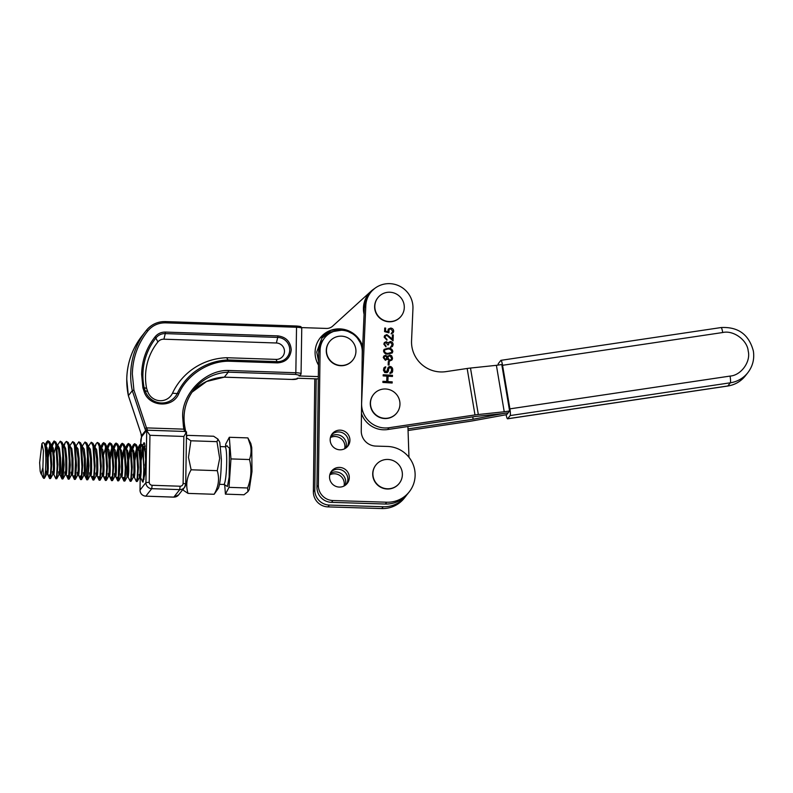 <?xml version="1.0" encoding="UTF-8"?>
<svg xmlns="http://www.w3.org/2000/svg" width="793" height="793" viewBox="0 0 793 793"><rect width="100%" height="100%" fill="white"/><g stroke="black" fill="none" stroke-linecap="round" stroke-linejoin="round"><path stroke-width="1.19" d="M346.472 484.275A9.952 9.764 38.2 0 0 330.949 472.043M339.543 467.414A9.952 9.764 -141.8 0 1 347.235 483.413A9.952 9.764 -141.8 0 1 330.522 481.361A9.952 9.764 -141.8 0 1 339.543 467.414M347.086 447.004A9.952 9.764 38.2 0 0 331.563 434.762M340.167 430.143A9.952 9.764 -141.8 0 1 347.859 446.142A9.952 9.764 -141.8 0 1 331.147 444.09A9.952 9.764 -141.8 0 1 340.167 430.143M361.251 430.956L362.252 351.715A21.242 20.836 38.2 0 0 324.486 338.056A21.242 20.836 38.2 0 0 320.085 350.397L318.37 485.395A14.859 14.571 38.2 0 0 332.931 500.532L386.756 502.217A28.221 27.686 38.2 0 0 409.277 491.809A28.221 27.686 38.2 0 0 412.34 462.676A28.221 27.686 38.2 0 0 387.46 446.449L375.813 446.092A14.859 14.571 -141.8 0 1 361.251 430.956M324.486 338.056L323.048 339.87A21.242 20.836 38.2 0 0 318.647 352.221L320.085 350.397M386.756 502.217L385.319 504.031A28.221 27.686 38.2 0 0 407.84 493.623L409.277 491.809M385.319 504.031L331.504 502.346L332.931 500.532M318.37 485.395L316.942 487.219A14.859 14.571 38.2 0 0 331.504 502.346M316.942 487.219L318.647 352.221M345.104 485.405A9.952 9.764 38.2 0 0 330.166 473.629M344.033 486.03A9.952 9.764 38.2 0 0 329.809 474.819M345.718 448.134A9.952 9.764 38.2 0 0 330.79 436.358M344.658 448.759A9.952 9.764 38.2 0 0 330.423 437.548M406.73 494.951A28.221 27.686 -141.8 0 1 405.699 496.339A28.221 27.686 -141.8 0 1 383.178 506.747L329.353 505.072A14.859 14.571 -141.8 0 1 314.791 489.935L316.199 378.866M314.791 489.935L313.364 491.749L314.791 378.816M313.364 491.749A14.859 14.571 38.2 0 0 327.925 506.886L329.353 505.072M383.178 506.747L381.75 508.561L327.925 506.886M381.75 508.561A28.221 27.686 38.2 0 0 404.271 498.153L405.699 496.339M396.887 412.846L396.708 413.074A14.859 14.571 -141.8 0 1 372.294 411.012A14.859 14.571 -141.8 0 1 373.374 394.676L373.553 394.448A14.859 14.571 -141.8 0 1 397.967 396.51A14.859 14.571 -141.8 0 1 387.291 418.218A14.859 14.571 -141.8 0 1 373.553 394.448M226.907 446.072L229.464 448.174L229.157 477.089L227.422 486.565L225.589 485.276M45.122 447.311L45.419 445.924M45.647 444.982L46.787 441.751L47.867 440.769L49.652 444.496L50.98 465.63L50.474 475.017L49.691 478.585L49.126 474.908M49.691 478.585L50.593 478.476L51.743 464.44L50.405 444.516L49.592 441.8L47.867 440.769M48.244 440.918L46.262 445.577M45.885 447.302L45.419 449.819M51.079 448.769L51.614 446.132M51.218 445.16L54.063 440.977L55.847 444.704L57.165 465.838L56.67 475.235L55.887 478.794L53.765 474.383M55.887 478.794L56.779 478.685L57.939 464.648L56.6 444.724L55.788 442.008L54.063 440.977M54.43 441.126L52.457 445.795M52.08 447.51L51.357 451.633M57.265 448.977L57.81 446.34M57.413 445.369L60.258 441.186L62.042 444.913L63.361 466.056L62.865 475.443L61.933 478.843L61.507 475.324L62.994 452.03M62.082 479.002L62.974 478.893L64.124 464.867L62.796 444.932L61.983 442.216L60.258 441.186M64.223 445.607L65.363 442.385L66.453 441.404L68.238 445.121L69.556 466.264L69.05 475.651L68.277 479.21L67.702 475.532M68.277 479.21L69.169 479.111L70.319 465.075L68.991 445.151L68.178 442.425L66.453 441.404M63.232 455.935L62.478 478.03M69.804 445.785L72.649 441.612L74.433 445.329L75.751 466.472L75.246 475.859L74.463 479.428L73.898 475.741M74.463 479.428L75.365 479.319L76.515 465.283L75.176 445.359L74.373 442.633L72.649 441.612M69.417 456.144L68.674 478.248M75.989 445.993L78.834 441.82L80.618 445.537L81.937 466.68L81.441 476.068L80.658 479.636L80.093 475.949M80.658 479.636L81.56 479.527L82.71 465.491L81.372 445.567L80.559 442.841L78.834 441.82M75.613 456.352L74.869 478.457M82.185 446.201L85.029 442.028L86.814 445.745L88.132 466.889L87.636 476.276L86.705 479.686L86.278 476.157L87.765 452.872M86.853 479.844L87.745 479.735L88.895 465.699L87.567 445.775L86.754 443.049L85.029 442.028M88.38 446.409L91.225 442.236L93.009 445.953L94.327 467.097L93.832 476.484L93.049 480.052L92.474 476.375M93.049 480.052L93.941 479.943L95.091 465.907L93.762 445.983L92.95 443.257L91.225 442.236M95.19 446.657L96.33 443.426L97.42 442.444L99.204 446.162L100.523 467.305L100.017 476.692L99.234 480.261L98.669 476.583M99.234 480.261L100.136 480.152L101.286 466.115L99.958 446.191L99.145 443.465L97.42 442.444M101.385 446.865L102.525 443.634L103.605 442.653L105.39 446.38L106.708 467.513L106.212 476.9L105.429 480.469L104.864 476.791M105.429 480.469L106.331 480.36L107.481 466.324L106.143 446.4L105.33 443.674L103.605 442.653M103.982 442.801L102 447.46M107.58 447.074L108.71 443.852L109.801 442.861L111.585 446.588L112.903 467.721L112.408 477.118L111.625 480.677L111.05 476.999M111.625 480.677L112.517 480.568L113.667 466.532L112.338 446.608L111.526 443.892L109.801 442.861M110.168 443.009L108.185 447.678M113.766 447.282L114.906 444.06L115.996 443.069L117.78 446.796L119.099 467.939L118.603 477.327L117.82 480.885L117.245 477.208M117.82 480.885L118.712 480.776L119.862 466.74L118.534 446.816L117.721 444.1L115.996 443.069M116.363 443.218L114.38 447.886M119.961 447.49L121.101 444.268L122.191 443.287L123.976 447.004L125.294 468.148L124.788 477.535L124.015 481.093L123.44 477.416M124.015 481.093L124.907 480.994L126.057 466.948L124.729 447.024L123.916 444.308L122.191 443.287M122.558 443.426L120.576 448.095M118.96 457.819L118.216 479.914M126.156 447.708L127.296 444.476L128.377 443.495L130.161 447.212L131.489 468.356L130.984 477.743L130.201 481.311L128.079 476.9M130.201 481.301L131.103 481.202L132.253 467.156L130.914 447.242L130.102 444.516L128.377 443.495M128.753 443.634L126.771 448.303M131.588 451.495L132.124 448.848M132.352 447.916L133.482 444.685L134.572 443.703L136.356 447.421L137.675 468.564L137.179 477.951L136.396 481.52L134.275 477.108M136.396 481.52L137.298 481.41L138.448 467.364L137.11 447.45L136.297 444.724L134.572 443.703M134.939 443.842L132.966 448.511M138.547 448.124L139.677 444.893L140.767 443.911L142.552 447.629L143.87 468.772L143.374 478.159L142.591 481.728L140.46 477.317M143.969 479.398L143.305 447.658L142.492 444.932L140.767 443.911M141.134 444.05L139.152 448.719M43.883 478.387L44.695 477.227L45.479 471.211L45.835 462.18C45.925 455.717 45.528 448.729 44.805 445.458L44.14 443.178L42.981 442.613L41.89 443.654L43.417 450.771L42.901 467.483L43.635 478.248A18.863 2.201 -88.1 0 0 43.883 478.387A18.863 2.201 -88.1 0 0 44.695 477.227M49.88 474.928L50.098 477.614M80.846 475.978L81.055 478.665M87.032 476.187L87.25 478.873M93.227 476.395L93.445 479.081M99.422 476.603L99.64 479.289M105.618 476.811L105.826 479.497M111.803 477.019L112.021 479.706M124.194 477.445L124.412 480.132M44.705 444.982L46.014 447.817L47.154 457.472L47.253 468.376C46.837 474.868 46.519 475.859 46.301 471.369L46.668 474.155L44.398 478.268M47.332 471.399C47.55 475.84 47.867 474.838 48.274 468.415L48.175 457.511L47.045 447.847L45.518 444.962L44.695 444.932M41.89 443.654L39.65 462.636L40.165 471.161L41.077 474.026L42.901 467.483M47.838 452.872L49.89 445.706M50.534 445.151L52.199 448.025L53.339 457.68L53.438 468.584C53.032 475.076 52.715 476.068 52.497 471.577M53.518 471.607C53.736 476.087 54.053 475.086 54.469 468.623L54.37 457.72L53.23 448.055L51.714 445.17L50.683 445.141M51.188 445.418L50.702 446.092M50.157 447.401L48.185 457.601M54.033 453.081L56.085 445.914M56.729 445.359L58.395 448.233L59.534 457.888L59.634 468.792C59.227 475.285 58.91 476.276 58.682 471.785M59.713 471.825C59.931 476.286 60.248 475.294 60.665 468.832L60.565 457.928L59.425 448.263L57.909 445.379L56.878 445.349M57.383 445.626L56.898 446.3M62.925 445.567L64.59 448.441L65.73 458.106L65.829 469.01C65.422 475.503 65.105 476.494 64.877 471.994L65.185 474.838L66.206 474.868M65.908 472.033C66.126 476.504 66.443 475.503 66.86 469.04L66.761 458.136L65.621 448.471L64.104 445.587L63.073 445.557M63.569 445.835L63.093 446.509M69.259 445.765L70.785 448.65L71.925 458.314L72.024 469.218C71.608 475.711 71.291 476.702 71.073 472.202L71.37 475.047L72.401 475.086M72.104 472.241C72.322 476.682 72.639 475.681 73.055 469.248L72.946 458.344L71.816 448.679L69.734 445.785M69.764 446.043L69.298 446.697M76.306 446.786L78.12 458.523L78.21 469.426C77.813 475.82 77.496 476.821 77.268 472.41M78.289 472.45C78.517 476.88 78.834 475.889 79.241 469.456L79.141 458.552L78.001 448.897L75.93 445.993M82.492 446.994L84.306 458.731L84.405 469.634C84.008 476.038 83.691 477.029 83.453 472.628L83.761 475.463L84.792 475.503M84.484 472.658C84.702 477.138 85.02 476.137 85.436 469.664L85.337 458.76L84.197 449.106L82.125 446.201M88.687 447.202L90.501 458.939L90.6 469.843C90.204 476.236 89.887 477.237 89.649 472.836L89.956 475.671L90.987 475.711M90.68 472.866C90.898 477.336 91.215 476.345 91.631 469.872L91.532 458.969L90.392 449.314L88.32 446.409M94.882 447.411L96.696 459.147L96.796 470.051C96.389 476.454 96.082 477.445 95.844 473.044L96.141 475.889L97.172 475.919M96.875 473.074C97.093 477.555 97.4 476.553 97.826 470.09L97.717 459.187L96.587 449.522L94.506 446.618M101.068 447.619L102.892 459.355L102.991 470.259C102.584 476.662 102.267 477.654 102.039 473.252L102.337 476.097L103.368 476.127M103.07 473.282C103.288 477.723 103.605 476.722 104.012 470.299L103.913 459.395L102.773 449.73L100.701 446.826M103.576 454.756L105.628 447.589M107.263 447.827L109.077 459.563L109.176 470.467C108.77 476.96 108.453 477.961 108.235 473.461L108.532 476.306L109.563 476.335M109.256 473.49C109.474 477.931 109.791 476.94 110.207 470.507L110.108 459.603L108.968 449.938L106.896 447.034M109.771 454.964L111.823 447.797M113.458 448.035L115.272 459.771L115.372 470.675C114.965 477.168 114.648 478.169 114.42 473.669L114.727 476.514L115.758 476.543M115.451 473.708C115.669 478.179 115.986 477.188 116.402 470.715L116.303 459.811L115.163 450.146L113.092 447.242M112.081 449.492L110.108 459.692M115.956 455.182L118.018 448.005M118.663 447.45L120.328 450.325L121.468 459.98L121.567 470.893C121.16 477.376 120.843 478.377 120.615 473.877L120.923 476.722L121.944 476.752M121.646 473.917C121.864 478.377 122.181 477.386 122.598 470.923L122.489 460.019L121.359 450.355L119.277 447.46M119.307 447.718L118.831 448.392M118.276 449.7L116.303 459.9M122.152 455.38L124.204 448.214M124.997 447.649L126.523 450.533L127.663 460.198L127.762 471.101C127.346 477.584 127.029 478.575 126.811 474.085L127.663 460.277M127.842 474.125C128.05 478.595 128.367 477.594 128.783 471.131L128.684 460.227L127.554 450.563L125.472 447.668M125.502 447.926L125.036 448.58M124.471 449.909L122.499 460.109M128.347 455.598L130.399 448.422M131.192 447.857L132.709 450.741L133.848 460.406L133.948 471.31C133.541 477.802 133.224 478.794 133.006 474.293M134.027 474.333C134.255 478.774 134.572 477.773 134.979 471.339L134.879 460.436L133.739 450.781L131.668 447.876M131.697 448.134L131.222 448.788M130.667 450.117L128.694 460.317M134.542 455.806L136.594 448.63M137.239 448.085L138.904 450.949L140.044 460.614L140.143 471.518C139.737 478.01 139.419 479.012 139.191 474.501L139.499 477.346L140.53 477.386M140.222 474.541C140.44 478.972 140.757 477.981 141.174 471.548L141.075 460.644L139.935 450.989L138.418 448.104L137.387 448.065M137.893 448.352L137.407 449.016M136.852 450.325L134.879 460.535M140.738 456.015L142.79 448.848M143.434 448.293L144.475 449.185L145.644 454.161M145.377 448.987L143.583 448.273M143.047 450.533L141.075 460.743M41.097 474.026L41.692 473.163M69.169 479.111L71.37 475.047M81.56 479.527L83.761 475.463M87.745 479.735L89.956 475.671M93.941 479.943L96.141 475.889M100.136 480.152L102.337 476.097M112.517 480.568L114.727 476.514M249.527 459.543C251.887 469.119 251.232 478.595 247.585 487.973L247.961 491.63L249.26 489.479L251.986 471.548L251.748 447.579L250.816 443.475L247.872 437.905L250.479 445.408C251.47 450.067 251.153 454.786 249.527 459.543L230.961 458.919L229.316 437.28L225.708 444.08L225.529 446.727M224.697 484.662L225.42 494.138L229.018 487.348L230.961 458.919M247.872 437.905L229.316 437.28M247.585 487.973L229.018 487.348M247.961 491.63L243.976 494.773L225.42 494.138M352.865 360.022L352.687 360.25A14.859 14.571 -141.8 0 1 328.272 358.198A14.859 14.571 -141.8 0 1 329.353 341.862L329.531 341.634A14.859 14.571 -141.8 0 1 353.946 343.686A14.859 14.571 -141.8 0 1 343.27 365.395A14.859 14.571 -141.8 0 1 329.531 341.634M509.602 410.992L501.771 364.522L496.398 365.325L504.229 411.785L509.602 410.992L506.747 414.62L473.441 420.706A11.885 1.566 170.4 0 1 469.981 421.291L408.058 430.51M498.123 365.067A5.938 0.852 81.5 0 1 498.361 363.571L500.859 360.399A5.938 0.852 81.5 0 1 500.968 360.329A5.938 0.852 81.5 0 1 502.554 365.295L509.899 408.861A5.938 0.852 81.5 0 1 510.157 415.572L507.659 418.744A5.938 0.852 81.5 0 1 507.55 418.813A5.938 0.852 81.5 0 1 506.122 414.709M318.489 365.067A24.514 24.048 -141.8 0 1 343.805 329.353A24.514 24.048 -141.8 0 1 362.688 346.491M364.076 314.266A24.514 24.048 -141.8 0 1 371.174 291.13A24.514 24.048 38.2 0 1 374.504 288.602M318.31 378.935L297.197 378.221L296.661 378.905L291.705 379.431L224.31 377.151A47.54 46.628 38.2 0 0 191.975 392.238L206.577 381.492L224.29 377.171L228.245 372.165L295.63 374.445L299.526 375.267L298.981 375.951A1.487 1.457 38.2 0 0 300.17 375.406L300.706 374.722A1.487 1.457 38.2 0 1 299.526 375.267M277.877 335.885C286.055 337.005 290.506 341.654 291.239 349.842C290.258 357.96 285.668 362.312 277.461 362.877L228.196 361.211C207.895 361.38 186.751 375.258 178.762 393.695C172.715 408.682 148.311 406.888 143.989 391.127L142.899 387.846L141.63 374.355C141.977 360.27 146.487 347.74 155.15 336.747C157.817 333.595 161.237 332.039 165.42 332.079L277.877 335.885L277.738 337.412A12.272 12.034 -141.8 0 1 289.732 349.941A12.272 12.034 -141.8 0 1 277.372 361.648L228.047 359.982L226.659 357.722A63.747 62.528 38.2 0 0 172.487 393.199L178.762 393.695M147.647 430.401L146.497 427.893L144.921 428.557L132.302 390.671A74.274 72.857 -141.8 0 1 130.696 374.217A74.274 72.857 -141.8 0 1 146.09 330.731L142.155 335.717C132.262 348.484 127.128 362.986 126.751 379.232L128.357 395.697L132.302 390.671L133.908 390.087L146.497 427.893L183.817 429.152L184.819 431.65M277.461 362.877L276.113 359.398A8.297 8.138 38.2 0 0 284.479 351.477A8.297 8.138 38.2 0 0 276.361 342.992L277.738 337.412L165.281 333.605L163.903 339.196L276.361 342.992M145.089 466.096L145.674 459.286M371.045 291.249L332.594 326.191A8.911 8.743 -141.8 0 1 326.429 328.431L301.627 327.598M298.981 375.951L318.34 376.606M146.517 330.185A23.77 23.314 -141.8 0 1 165.4 321.601L165.43 321.581C157.738 321.492 151.433 324.367 146.517 330.185L146.09 330.731A74.274 72.857 -141.8 0 1 146.517 330.185L147.855 330.889C137.913 343.498 132.738 357.881 132.342 374.038L133.908 390.087M183.401 426.128L182.707 417.227C181.31 394.25 205.288 369.707 228.394 370.47L228.245 372.165A47.54 46.628 -141.8 0 0 193.859 389.67A47.54 46.628 -141.8 0 0 184.006 417.505A47.54 46.628 -141.8 0 0 184.66 426.079L183.401 426.128L183.817 429.152L185.116 429.172L184.67 426.128M140.995 433.593L128.377 395.667A74.274 72.857 38.2 0 1 126.761 379.203A74.274 72.857 38.2 0 1 142.155 335.717M228.196 361.211L228.047 359.982A59.772 58.632 38.2 0 0 177.384 393.249A17.466 17.139 -141.8 0 1 145.188 390.86L147.607 391.355A13.501 13.243 38.2 0 0 172.487 393.199M142.899 387.846L144.118 387.658A62.032 60.853 -141.8 0 1 156.122 337.778A11.528 11.31 -141.8 0 1 165.281 333.605L165.42 332.079M141.55 435.466L140.985 433.543M141.441 437.478A1.487 1.457 38.2 0 0 141.253 438.172L141.64 436.467M145.932 431.273L141.6 436.774L141.59 435.615L145.644 430.48L145.932 431.273L146.646 430.371A5.938 0.694 91.9 0 1 146.715 430.569L149.946 435.298L183.847 436.447L186.514 431.917L185.393 431.561M276.113 359.398L226.659 357.722M163.903 339.196A7.563 7.415 38.2 0 0 157.906 341.932A58.067 56.957 38.2 0 0 146.626 388.392L144.118 387.658L145.188 390.86L143.989 391.127M147.211 429.182L145.644 430.48L144.921 428.557M185.711 432.175L185.096 429.201M146.626 388.392L147.607 391.355M146.715 430.569L145.922 482.61L140.014 490.094A5.938 5.829 38.2 0 0 145.823 496.16L151.731 488.676L179.733 489.618A5.938 5.829 -141.8 0 0 185.721 483.948L186.514 431.917M146.626 430.321L147.25 430.272M141.66 479.884L142.938 482.194L144.742 474.67L145.664 459.9L144.673 443.614L144.009 442.682L142.71 445.468M142.562 446.152L141.868 451.326M140.827 439.57L141.253 438.172M140.777 440.313L140.728 443.911L141.471 437.419A1.487 1.457 -141.8 0 0 141.164 438.281M143.88 464.212L143.791 465.541M143.305 447.678L145.02 445.537M144.257 442.801L142.74 445.567M399.305 483.314L399.127 483.542A14.859 14.571 -141.8 0 1 374.712 481.48A14.859 14.571 -141.8 0 1 375.793 465.144L375.971 464.916A14.859 14.571 -141.8 0 1 400.386 466.978A14.859 14.571 -141.8 0 1 389.71 488.686A14.859 14.571 -141.8 0 1 375.971 464.916M183.005 489.321L183.698 490.53L188.02 493.395C185.612 485.435 186.642 477.564 191.133 469.793L188.476 457.373L190.875 440.779L186.444 437.716M186.464 436.566L187.505 435.357L213.624 436.239L217.946 439.104L216.985 441.661L219.681 458.423L217.242 470.675C219.661 478.645 218.62 486.515 214.14 494.277L218.471 488.121C220.206 483.096 221.168 473.5 221.366 459.355L219.8 442.335L217.946 439.104M216.985 441.661L190.875 440.779M217.242 470.675L191.133 469.793M214.14 494.277L188.02 493.395M401.218 316.09L401.04 316.318A14.859 14.571 -141.8 0 1 376.625 314.266A14.859 14.571 -141.8 0 1 377.706 297.92L377.884 297.702A14.859 14.571 -141.8 0 1 402.299 299.754A14.859 14.571 -141.8 0 1 391.623 321.462A14.859 14.571 -141.8 0 1 377.884 297.702M408.97 457.303L407.919 426.525M501.057 413.787L501.077 413.926A11.885 1.566 -9.6 0 1 504.536 413.341A11.885 1.566 -9.6 0 1 501.206 413.768L475.294 416.494L387.678 429.538A23.77 23.314 38.2 0 1 361.469 413.599M501.077 413.926L473.143 419.219L407.999 428.914M508.174 412.806L504.536 413.341L508.174 412.806M472.747 416.88L473.143 419.219M504.229 411.785L478.318 414.511L470.487 368.051L496.398 365.325M470.487 368.051A11.885 1.566 170.4 0 0 467.156 368.477L474.987 414.937A11.885 1.566 -9.6 0 1 478.318 414.511M474.987 414.937L389.105 427.724A23.77 23.314 -141.8 0 1 361.618 403.052L365.801 305.682A23.77 23.314 -141.8 0 1 397.471 285.212A23.77 23.314 -141.8 0 1 412.945 308.566L411.557 340.792A29.708 29.143 38.2 0 0 445.924 371.639L467.156 368.477M370.708 292.409L369.27 294.223A23.77 23.314 38.2 0 0 364.364 307.496L362.163 358.753M384.863 368.497L385.735 366.812L384.318 367.496L383.406 370.143L384.694 372.532L387.063 372.68L387.886 371.957L388.828 368.547L389.849 367.645L391.018 368.101L391.554 369.479L391.256 371.778L390.037 372.472L389.987 373.632L392.436 372.046L392.585 368.576L390.691 366.535L388.074 367.536L386.716 371.501L385.14 371.402L384.645 369.062M382.88 382.444L392.158 383.019L392.208 381.859L387.866 381.592L388.094 376.209L392.446 376.477L392.495 375.327L383.207 374.752L383.158 375.912L386.915 376.14L386.687 381.522L382.93 381.294L382.88 382.444M385.517 331.087L385.646 328.094L384.744 328.034L384.585 331.643L388.966 332.822L389.036 329.521L390.642 328.847L392.783 331.216L391.078 333.853L393.15 332.832L393.685 331.325C393.625 329.412 392.634 328.322 390.701 328.064L388.243 329.085L387.827 331.702L385.477 331.127L387.827 331.702M383.822 344.122L385.973 346.878L384.724 344.162L385.111 343.022L386.191 342.477L387.539 344.826L388.451 344.876L389.016 342.943L390.434 342.289L392.208 344.638L390.384 347.483L392.525 346.412L393.11 344.707C393.09 342.893 392.188 341.823 390.394 341.496L388.005 342.834L386.231 341.694L384.397 342.536L383.822 344.122M390.394 341.496L387.965 342.873L386.231 341.694M391.663 355.799L389.859 355.026L387.44 356.582L385.646 355.214L383.782 356.077L383.247 357.574L385.398 360.29L387.331 359.12L389.68 361.003L391.95 359.992L392.535 358.198L391.663 355.799L392.535 358.198M387.827 355.998L387.4 356.622L385.646 355.214M389.204 361.648L388.302 361.598L388.154 364.978L389.056 365.028L389.204 361.648L389.026 365.028M388.312 348.147L384.07 349.406L383.534 350.893C384.03 353.153 385.537 354.233 388.055 354.124L392.287 352.935L392.822 351.468C392.337 349.188 390.84 348.077 388.312 348.147L388.273 348.196C390.8 348.127 392.297 349.227 392.793 351.507L392.822 351.468M384.119 337.104L386.944 340.157L385.031 337.203L385.418 336.093L386.905 335.399L393.05 340.861L393.308 334.894L392.406 334.834L392.228 338.928L386.865 334.606L384.655 335.568L384.119 337.104M384.595 370.212L384.605 369.102M384.764 370.797L384.555 370.262M385.14 371.402L384.734 370.846M385.725 371.63L385.101 371.451M386.716 371.501L386.082 371.699M388.897 366.812L388.055 367.565M389.71 366.475L388.867 366.862M390.691 366.535L389.67 366.525M391.464 366.971L390.662 366.584M392.228 367.783L391.435 367.01M392.585 368.576L392.188 367.833M392.743 369.558L392.545 368.626M392.674 371.094L392.704 369.597M392.436 372.046L392.644 371.134M391.792 372.968L392.396 372.086M390.642 372.314L390.037 372.512M391.256 371.778L390.602 372.363M389.244 367.992L388.828 368.547M388.59 369.3L388.788 368.586M388.54 370.45L388.56 369.35M388.312 371.213L388.511 370.5M387.866 371.976L388.283 371.253M384.318 367.496L383.693 368.23M385.13 366.971L384.278 367.546M385.735 366.812L385.091 367.01M385.646 367.982L385.695 366.852M392.129 383.009L392.208 381.859M386.687 381.522L382.93 381.344M392.495 375.327L383.207 374.802M392.406 376.477L392.456 375.367M388.094 376.209L387.866 381.592M392.178 381.909L387.836 381.641M384.734 328.084L385.646 328.094M385.606 328.143L385.477 331.127M388.233 329.095L390.701 328.064M390.671 328.114C392.594 328.361 393.586 329.442 393.655 331.365L393.685 331.325M389.036 329.521L388.6 330.85M386.013 346.085L385.943 346.868M384.377 342.556L386.191 341.733M390.354 341.535C392.148 341.862 393.05 342.933 393.08 344.757L393.11 344.707M385.111 343.022L384.724 344.162M384.694 344.212L385.973 346.135M391.633 355.849L389.859 355.026M392.495 358.238L392.337 359.229M383.772 356.087L385.606 355.264M388.292 361.638L389.165 361.697M384.05 349.435L388.273 348.196M386.984 339.364L386.915 340.147M384.625 335.617L386.865 334.606M386.825 334.656L392.228 338.928M392.396 334.884L393.308 334.894M393.269 334.933L393.021 340.831M385.418 336.093L385.031 337.203M384.992 337.243L386.944 339.404M386.597 358.892L385.408 359.546L384.109 357.712L384.506 356.533L385.576 356.007L386.984 357.812L385.448 359.497L384.149 357.673L384.506 356.533M387.856 357.891L388.342 356.563L389.849 355.809L391.633 358.129L391.167 359.556L389.7 360.26L387.856 357.891L388.342 356.563M391.514 352.429L388.045 353.381C386.072 353.5 384.863 352.697 384.407 350.972L384.843 349.872L388.273 348.94L390.483 349.406L391.92 351.388L391.514 352.429L388.084 353.331C386.112 353.45 384.892 352.647 384.436 350.922L384.843 349.872M389.7 360.26L387.886 357.851M391.167 359.556L389.74 360.21M219.512 484.325L223.775 484.464A18.863 2.201 -88.1 0 0 226.302 471.557A18.863 2.201 -88.1 0 0 226.233 450.454A18.863 2.201 -88.1 0 0 225.053 446.756L227.165 445.755M510.157 415.572L730.323 382.801A5.938 0.852 -98.5 0 0 730.066 376.08C741.058 375.406 750.971 361.737 748.205 351.051C747.323 340.088 733.406 329.967 722.72 332.525A5.938 0.852 -98.5 0 0 721.134 327.549C738.164 326.676 748.909 334.487 753.35 350.972C754.569 359.011 752.735 366.247 747.839 372.68L745.341 375.852C740.781 381.483 734.903 384.883 727.716 386.042A5.938 0.852 -98.5 0 0 727.825 385.973L507.659 418.744M730.066 376.08L509.899 408.861M722.72 332.525L502.554 365.295M747.839 372.68A28.221 27.686 38.2 0 1 730.323 382.801L727.825 385.973A28.221 27.686 38.2 0 0 745.341 375.852M362.282 356.017L362.193 356.691M318.538 361.33L316.734 352.102L321.879 338.165L330.057 332.009L341.377 330.225M228.394 370.47L295.839 372.75L296.532 327.261A5.938 0.922 0.9 0 1 301.756 328.262C300.587 326.28 302.034 326.587 296.404 326.002L165.43 321.581L165.559 322.84L296.532 327.261L296.404 326.002L165.459 321.601M147.855 330.889C152.454 325.457 158.352 322.771 165.559 322.84M295.63 374.445L295.839 372.75A5.938 0.922 0.9 0 1 301.062 373.741L300.706 374.722M362.173 349.802L362.431 352.498M155.15 336.747L157.906 341.932M224.29 377.171L291.675 379.45C294.976 379.589 297.038 379.223 297.851 378.35A1.487 1.457 -141.8 0 1 296.661 378.905M140.014 490.094L140.212 477.376L140.014 490.094M140.559 454.548L140.718 444.467L140.539 454.409M185.721 483.839L186.514 432.264M183.847 436.447L183.124 483.393C182.915 485.157 181.914 486.109 180.13 486.228L152.127 485.286C150.353 485.038 149.381 484.027 149.223 482.253L145.922 482.61A5.938 5.829 -141.8 0 0 151.731 488.676L152.127 485.286M180.13 486.228L179.733 489.618L173.836 497.102A5.938 5.829 38.2 0 0 178.584 494.911L184.491 487.427L185.74 483.899L183.124 483.393M149.946 435.298L149.223 482.253M178.584 494.911L173.776 497.142L145.823 496.16L173.726 497.102M389.105 427.724L387.678 429.538M364.364 307.496L365.801 305.682M220.791 446.618L225.053 446.756M142.591 481.728L143.246 481.748M46.628 474.214L47.63 474.244M52.824 474.422L53.825 474.452M59.019 474.63L60.02 474.66M77.595 475.255L78.596 475.294M127.138 476.93L128.139 476.97M133.333 477.138L134.334 477.178M144.118 448.293L145.139 446.449M137.923 448.085L139.677 444.893M131.727 447.876L133.482 444.685M125.532 447.668L127.296 444.476M121.884 476.682L123.867 480.935M119.347 447.46L121.101 444.268M115.689 476.474L117.671 480.727M113.151 447.252L114.906 444.06M109.493 476.266L111.476 480.518M106.956 447.044L108.71 443.852M103.308 476.058L105.281 480.31M100.761 446.826L102.525 443.634M97.113 475.85L99.095 480.102M94.575 446.618L96.33 443.426M90.917 475.641L92.9 479.894M84.722 475.433L86.705 479.686M78.537 475.225L80.509 479.478M72.341 475.017L74.314 479.269M66.146 474.799L68.129 479.051M63.609 445.577L65.363 442.385M59.951 474.591L61.933 478.843M47.57 474.174L49.543 478.427M45.023 444.942L46.787 441.751M41.375 473.966L43.1 477.673M223.775 484.464L225.817 485.613M49.592 441.79L51.575 446.043M44.14 443.178L45.379 445.835M52.853 474.363L50.593 478.476M57.77 446.251L55.788 442.008M59.049 474.571L56.779 478.685M63.955 446.459L61.983 442.216M65.244 474.779L62.974 478.893M70.151 446.677L68.178 442.425M76.346 446.885L74.373 442.633M77.625 475.195L75.365 479.319M82.541 447.093L80.559 442.841M88.727 447.302L86.754 443.049M94.922 447.51L92.95 443.257M101.117 447.718L99.145 443.465M107.313 447.926L105.33 443.674M108.591 476.246L106.331 480.36M113.508 448.134L111.526 443.892M119.693 448.342L117.721 444.1M120.982 476.662L118.712 480.776M125.889 448.56L123.916 444.308M127.177 476.871L124.907 480.994M132.084 448.769L130.111 444.516M133.363 477.079L131.103 481.202M138.279 448.977L136.297 444.724M139.558 477.297L137.298 481.41M144.465 449.185L142.492 444.932M500.968 360.329L721.134 327.549M507.55 418.813L727.716 386.042M301.756 328.262L301.062 373.741M362.698 346.432L355.611 335.29L343.805 329.333L330.721 330.304L320.164 337.927M374.524 288.593L368.517 293.985M128.367 395.697L140.976 433.573L141.56 437.3M185.79 432.244L184.68 426.099C182.608 412.588 185.671 400.445 193.859 389.67M186.038 431.501L146.824 430.183M146.616 430.262L146.408 431.005M145.773 496.19C142.215 495.734 140.292 493.712 139.994 490.143"/></g></svg>
